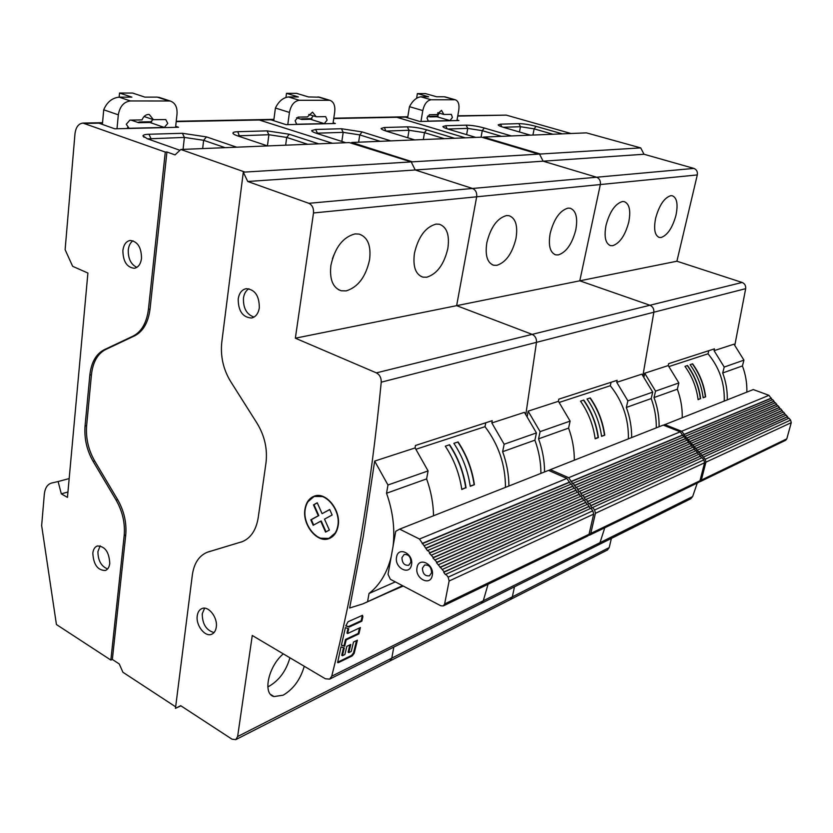 <?xml version="1.0" encoding="UTF-8"?>
<svg xmlns="http://www.w3.org/2000/svg" width="833" height="833" viewBox="0 0 833 833"><rect width="100%" height="100%" fill="white"/><g stroke="black" fill="none" stroke-linecap="round" stroke-linejoin="round"><path stroke-width="1.25" d="M233.792 134.165L232.928 133.061C233.042 132.26 234.667 131.812 237.78 131.708L267.039 130.864L289.28 134.238L318.747 143.828M307.658 144.276L286.698 137.424L268.892 134.727L237.52 135.852M232.928 133.061C232.959 133.884 234.531 134.821 237.655 135.894L267.601 145.921M175.648 706.832L122.899 672.252L119.265 663.963L112.351 659.455L125.731 535.025C126.783 522.76 124.075 510.952 117.63 499.592L94.712 461.013C88.392 449.924 85.695 438.158 86.622 425.715L91.432 374.777C92.848 362.209 97.555 353.796 105.562 349.568L134.738 335.782C143.172 331.399 148.274 322.496 150.034 309.064L166.923 151.991L175.045 154.886L180.823 149.471L349.308 142.578L411.221 161.914L415.209 169.974L411.221 161.914L412.439 161.841L351.786 142.474L351.005 143.12M166.923 151.991L165.278 152.064L82.925 123.076L102.542 122.69M102.511 123.097L98.856 123.169L114.756 128.803L178.512 127.262L175.68 126.293M332.45 143.266L258.199 119.66L332.45 143.266M144.057 137.278L142.943 135.904C143.12 134.936 145.119 134.384 148.961 134.248L182.437 133.29L206.48 136.893L236.666 147.191M142.943 135.904L147.368 138.778L179.949 150.294M134.738 335.782L133.145 336.063C141.579 331.68 146.681 322.767 148.43 309.324L165.278 152.064M133.145 336.063L103.969 349.86C95.962 354.098 91.255 362.511 89.839 375.1L85.049 426.079C84.123 438.533 86.819 450.32 93.15 461.43L116.089 500.05C122.534 511.42 125.242 523.239 124.19 535.515L110.851 660.069L56.425 624.531L41.65 525.581L44.305 494.406C44.972 488.242 47.294 484.483 51.292 483.119L58.123 481.536L61.309 493.844L67.942 492.011M82.925 123.076C78.479 123.617 75.824 127.22 74.97 133.894L65.12 249.681L72.638 266.3L87.902 273.047L67.452 497.384L61.309 493.844M109.769 563.358C109.102 551.946 104.958 546.146 97.315 545.969C94.785 546.948 93.286 549.364 92.817 553.206C93.515 564.639 97.7 570.407 105.364 570.501C107.821 569.512 109.29 567.127 109.769 563.358M141.516 258.334C141.391 247.411 137.632 241.455 130.24 240.445C126.137 241.226 123.69 244.579 122.878 250.504C123.045 261.468 126.855 267.393 134.3 268.288C138.288 267.476 140.694 264.155 141.516 258.334M180.823 149.471L244.912 172.067L410.013 161.987M240.799 542.179L242.059 541.762C250.764 538.17 256.147 530.163 258.199 517.741L265.977 462.971C267.622 449.112 264.696 435.961 257.21 423.518L230.564 381.389C223.234 369.269 220.318 356.17 221.797 342.092L243.298 172.16L247.734 181.49L308.845 203.304C312.26 205.012 313.812 208.229 313.5 212.967L295.351 338.198L376.381 372.872C379.723 374.694 381.337 377.797 381.233 382.18C375.975 436.659 369.154 488.471 360.772 537.608C352.39 586.703 342.696 632.903 331.721 676.209L329.629 679.134L325.37 678.78L252.264 635.485L237.624 736.539L235.77 739.631L231.98 739.173L180.699 705.686L175.461 708.362L192.34 574.957C194.027 563.285 198.993 555.726 207.25 552.269L242.309 541.648L207.823 552.06M175.461 708.362L180.917 705.832M304.993 509.025C301.942 524.884 317.592 543.939 329.41 538.43C334.033 536.41 336.928 532.266 338.094 525.987C341.28 510.212 325.776 491.168 314.114 496.218C309.189 498.196 306.148 502.466 304.993 509.025M197.254 615.774C195.63 625.406 205.262 637.599 211.863 634.163C214.258 633.018 215.737 630.685 216.268 627.166C217.944 617.545 208.333 605.341 201.784 608.642C199.295 609.787 197.775 612.161 197.254 615.774M238.196 298.964C238.259 311.053 242.705 317.404 251.535 318.019C255.741 316.977 258.345 313.583 259.313 307.846C259.313 295.819 254.929 289.426 246.183 288.666C241.82 289.665 239.165 293.101 238.196 298.964M243.298 172.16L244.912 172.067M247.734 181.49L415.209 169.974L472.519 188.477L415.209 169.974L543.126 161.186L539.513 154.074L412.439 161.841M389.802 661.048L391.781 658.153L393.822 647.074L391.781 658.153L389.917 660.986L235.77 739.631M481.089 603.488L483.296 600.76L488.055 584.266L483.296 600.76L481.245 603.415L598.032 545.084L600.01 542.658L604.758 527.799L600.01 542.658L598.032 545.084L690.765 498.78L692.65 496.541L697.283 483.036M525.852 414.293L536.483 342.342C536.681 338.542 535.234 335.886 532.152 334.366L456.64 305.659L476.674 196.796L456.64 305.659L532.152 334.366C535.234 335.886 536.681 338.542 536.483 342.342L525.852 414.293M734.831 345.216L745.681 288.655C745.941 285.657 744.754 283.584 742.12 282.46L676.906 261.218L697.304 174.93L600.343 184.541C600.791 180.928 599.541 178.491 596.595 177.231C599.541 178.491 600.791 180.928 600.343 184.541L579.789 280.815L600.343 184.541L476.674 196.796C477.08 192.694 475.695 189.924 472.519 188.477C475.695 189.924 477.08 192.694 476.674 196.796L313.5 212.967M112.351 659.455L110.851 660.069M283.303 653.863C268.309 666.379 262.395 694.16 274.026 696.565L283.137 695.191C293.372 689.172 300.411 679.541 304.253 666.275M389.063 592.159L403.234 586.047M402.526 585.672L362.865 603.883L349.652 608.017L363.23 536.66L374.652 461.086L415.115 447.925L415.448 445.488L492.209 420.686L491.845 422.956L524.426 412.356L536.431 432.921L504.152 444.239L502.632 451.705C506.745 463.002 508.838 474.435 508.921 486.014M337.615 662.527L340.999 646.897L344.279 647.928L342.405 655.727L344.872 654.54L346.84 646.356L350.766 644.471L348.798 652.635L351.234 651.448L353.515 642.045L357.399 640.192L354.192 653.291L352.276 655.863L351.599 655.415L337.865 662.131L338.542 662.579L352.276 655.863M337.865 662.693L338.542 662.579M344.675 646.273L346.164 639.911L358.898 633.892L360.387 627.551L347.642 633.517L348.715 628.769L345.403 627.624L341.384 645.221L344.675 646.273L341.436 645.013M345.789 625.916L349.1 627.072L361.855 621.179L362.876 616.691L362.48 615.337L348.059 621.73L345.789 625.916M295.351 338.198L579.789 280.815L649.927 305.253L579.789 280.815L676.906 261.218M436.086 224.087C425.559 226.982 418.343 236.718 414.438 253.294C412.741 266.612 415.573 274.557 422.914 277.129L426.777 277.212C437.065 273.953 444.093 264.363 447.852 248.432C449.716 235.052 446.894 226.982 439.355 224.233L436.086 224.087M355.025 233.906C342.873 237.113 334.835 247.63 330.888 265.456C329.42 279.471 332.877 287.906 341.259 290.769L346.143 290.894C357.971 287.25 365.781 276.9 369.56 259.834C371.247 245.725 367.78 237.145 359.169 234.094L355.025 233.906M416.042 449.226L485.004 426.683L485.774 422.768M491.845 422.956L504.152 444.239M433.535 515.762C433.306 503.361 430.994 491.074 426.611 478.902L428.089 470.926L415.115 447.925M400.475 587.046L402.985 585.911M393.093 546.146C395.061 528.799 392.874 511.17 386.533 493.251L426.611 478.902M391.198 556.725C387.147 572.844 379.754 585.099 369.019 593.492L395.321 581.892M367.655 601.28L369.019 593.492M374.652 461.086L387.97 484.993L386.533 493.251M428.089 470.926L387.97 484.993M540.929 473.383C540.898 462.159 538.899 451.08 534.911 440.168L536.431 432.921M502.632 451.705L534.911 440.168M343.54 647.699L341.717 655.279L342.405 655.727M349.881 644.898L348.111 652.187L348.798 652.635M359.502 627.967L358.221 633.455L345.476 639.463L346.164 639.911M358.221 633.455L358.898 633.892M347.986 628.509L346.955 633.07L347.642 633.517M362.876 616.691L362.178 616.253L361.168 620.741L348.413 626.635L349.1 627.072M361.168 620.741L361.855 621.179M289.915 657.778C286.125 670.961 279.097 680.509 268.82 686.402L267.81 686.861M137.435 122.284L151.148 122.139M58.123 481.536L69.16 478.569M329.451 538.41L320.882 538.243M308.023 501.643L314.551 496.072M323.298 496.583L314.603 496.447M329.274 538.076C317.498 543.574 301.962 524.28 305.347 508.671C306.565 502.476 309.522 498.446 314.228 496.572C325.859 491.512 341.249 510.816 337.719 526.352C336.501 532.256 333.679 536.171 329.274 538.076L335.918 532.433M214.008 632.58C206.24 630.3 202.315 624.032 202.252 613.775L204.606 608.205M254.003 317.081C246.641 314.478 243.121 308.158 243.455 298.12C244.111 293.653 245.943 290.53 248.932 288.728M107.603 568.949C101.22 566.336 97.992 560.536 97.919 551.55L100.158 545.834M136.872 267.351C130.937 264.509 128.063 258.688 128.272 249.9C128.782 245.558 130.375 242.518 133.03 240.768M225.097 147.66L203.627 140.288L184.385 137.424L147.597 138.861M153.116 119.588L149.909 122.482L138.684 122.711L131.114 120.098M168.422 100.793L157.187 97.107L144.9 97.117L132.603 93.057L119.535 93.036L131.864 97.138L119.109 97.149L130.417 100.949L170.161 100.991C175.117 102.719 177.408 107.061 177.023 114.006L175.565 127.334M157.187 97.107L159.957 97.648M129.084 128.282L164.32 127.439L167.766 123.399L165.736 119.546L153.439 119.692L149.305 114.537L148.305 114.413C145.515 114.725 143.422 116.547 142.026 119.9L129.875 120.119L126.283 124.273L129.084 128.282L127.459 127.709M102.386 124.419L103.719 109.789C106.978 102.147 112.101 97.93 119.109 97.149M116.995 128.74L118.317 114.829C119.785 106.437 123.815 101.813 130.417 100.949M119.15 97.149L119.535 93.036M153.439 119.692L144.109 116.505M326.036 531.85L321.226 521.01L320.726 521.187L325.568 532.1L329.368 530.069L324.516 519.136L332.148 514.992L329.712 509.504L322.09 513.68L317.238 502.778L313.479 504.871L318.31 515.742L310.803 519.854L313.198 525.269L320.726 521.187M313.666 525.019L311.303 519.677L318.8 515.565L313.979 504.694L317.279 502.861M322.09 513.68L329.743 509.577M422.456 568.106C422.654 573.729 424.986 576.301 429.453 575.811L431.577 572.781C431.39 567.169 429.068 564.587 424.601 565.045L422.456 568.106M417.041 567.606C414.584 578.498 430.463 586.765 432.265 575.416C434.743 564.368 418.707 556.257 417.041 567.606M570.803 484.254L566.867 478.434L419.468 539.034L399.642 529.142L395.748 531.298L388.043 574.354L390.365 579.289L440.865 605.81L443.291 605.924L444.624 603.967L449.122 580.997L448.154 577.165L592.857 510.796L590.857 508.307L445.947 574.229L448.154 577.165M419.468 539.034L427.548 550.811L427.985 550.342L429.766 552.727L429.339 553.185L433.347 557.485L432.91 557.943L436.94 562.254L436.502 562.712L444.145 571.834L443.708 572.292L445.509 574.687L445.947 574.229M411.502 564.764C413.897 553.789 398.174 545.844 396.57 557.11C394.207 567.929 409.774 576.03 411.502 564.764M587.65 536.077L589.035 534.286L593.679 514.107L592.857 510.796M590.316 508.557L587.598 504.236L442.333 569.428M587.046 504.486L584.329 500.175L438.731 564.639M583.777 500.425L581.08 496.124L435.138 559.87M580.528 496.364L577.831 492.084L431.556 555.101M577.279 492.324L574.593 488.044L427.985 550.342M574.031 488.284L571.355 484.015L424.413 545.605M566.867 478.434L548.52 470.385L399.642 529.142M443.708 572.292L588.806 506.683M444.145 571.834L589.223 506.277M440.095 567.492L585.547 502.622M440.532 567.034L585.963 502.205M436.502 562.712L582.288 498.561M436.94 562.254L582.704 498.144M432.91 557.943L579.039 494.521M433.347 557.485L579.456 494.104M429.339 553.185L575.801 490.481M429.766 552.727L576.207 490.064M425.767 548.437L572.563 486.451M426.194 547.979L572.969 486.035M422.206 543.71L569.335 482.422M422.633 543.241L569.741 482.005M401.954 557.61C402.141 563.129 404.411 565.669 408.753 565.253L410.898 562.192C410.721 556.694 408.462 554.143 404.13 554.528L401.954 557.61M505.464 487.378C505.454 464.908 498.644 444.676 485.004 426.683M453.86 443.333L458.077 441.927C466.678 454.891 472.124 469.146 474.404 484.702L470.239 486.285C467.948 470.676 462.482 456.349 453.86 443.333M466.043 487.888C463.731 472.207 458.254 457.827 449.601 444.749L445.311 446.176C453.985 459.316 459.483 473.758 461.805 489.492L465.73 487.742C463.408 472.144 457.942 457.838 449.32 444.843M474.404 484.702L470.208 486.045M474.102 484.567C471.801 469.083 466.376 454.901 457.796 442.021M465.73 487.742L461.774 489.252M351.599 655.415L353.515 652.853L356.514 640.619M345.476 639.463L343.987 645.825M362.178 616.253L362.188 615.316M348.413 626.635L345.83 625.729M407.754 117.068L396.862 117.286L465.293 137.83L396.862 117.286L333.731 118.536M308.845 203.304L596.595 177.231L543.126 161.186L596.595 177.231L693.889 168.412L644.013 154.251L640.712 147.899L586.463 132.863L483.473 137.081L540.45 154.022L639.963 147.941M510.4 599.51L512.337 596.845L514.482 586.817L512.337 596.845L510.514 599.458L389.917 660.986M642.92 375.548L653.843 312.229C654.092 308.866 652.78 306.544 649.927 305.253C652.78 306.544 654.092 308.866 653.843 312.229L642.92 375.548M351.786 142.474L481.526 137.164L538.566 154.136M527.258 416.302L528.122 411.158L540.096 431.64L538.566 438.856L568.585 428.11L570.116 421.102L558.433 401.298L528.122 411.158M558.433 401.298L558.797 399.163L617.128 380.317L616.753 382.326L627.874 400.84L626.343 407.452C629.987 417.323 631.758 427.36 631.643 437.575M627.874 400.84L652.728 392.124L641.847 374.152L616.753 382.326M568.012 208.125C559.87 210.52 553.914 218.996 550.144 233.542C548.166 245.61 550.061 252.722 555.809 254.867L558.339 254.908C566.346 252.222 572.167 243.85 575.811 229.804C577.904 217.694 576.02 210.499 570.157 208.208L568.012 208.125M506.422 215.58C497.207 218.204 490.668 227.263 486.826 242.767C484.962 255.429 487.284 262.926 493.761 265.269L496.864 265.331C505.891 262.385 512.264 253.44 515.981 238.519C517.98 225.795 515.669 218.184 509.046 215.695L506.422 215.58M611.089 382.264L610.297 385.731L559.276 402.412M574.333 460.191C574.364 449.341 572.448 438.647 568.585 428.11M538.566 438.856C542.543 449.726 544.543 460.764 544.563 471.947M570.116 421.102L540.096 431.64M656.3 427.839C656.446 417.906 654.738 408.149 651.198 398.559L652.728 392.124M626.343 407.452L651.198 398.559M333.117 122.784L335.376 123.492L286.156 124.679L270.871 119.775L176.19 121.639M454.558 138.268L426.652 129.844C419.613 127.886 413.178 126.887 407.327 126.835L384.409 127.501L381.15 128.438C381.222 129.177 382.941 130.073 386.283 131.135L414.709 139.902M390.802 140.881L362.095 131.906L341.426 128.73L315.624 129.469L311.667 130.594C311.719 131.375 313.375 132.301 316.623 133.363L345.83 142.714M273.87 119.713L270.871 119.775M300.296 118.984L303.67 119.411M311.469 118.973L303.712 119.129M426.652 129.844L424.486 132.655L444.353 138.684M384.409 127.501L385.866 131M386.116 131.083L409.024 130.26L407.327 126.835M423.331 139.548L424.486 132.655L409.024 130.26L407.785 137.768M362.095 131.906L359.752 134.894L380.171 141.308M358.627 142.193L359.752 134.894L343.196 132.353L341.426 128.73M315.624 129.469L317.425 133.176L343.196 132.353L341.842 141.443M317.363 133.603L316.28 133.249M313.312 115.86L310.49 119.275L301.785 119.452L296.538 117.797M287.781 124.638L289.436 112.434L275.411 108.03C278.68 101.334 283.043 97.638 288.499 96.951L298.329 96.94L286.5 93.338L296.6 93.348L308.397 96.93L319.601 97.211M319.008 97.034L329.795 100.283L299.359 100.283C294.257 101.032 290.946 105.083 289.436 112.434M329.795 100.283C333.679 101.699 335.324 105.531 334.72 111.799L333.002 123.555M324.287 123.617L296.673 124.221L295.111 120.733L298.068 117.099L307.419 116.932L312.51 112.111L316.228 116.766L325.672 116.641L327.14 120.067L324.287 123.617L310.49 119.275M275.411 108.03L273.745 120.691M286.5 93.338L285.948 97.409M316.228 116.766L308.772 114.444M628.394 438.856C628.759 419.041 622.73 401.329 610.297 385.731M590.243 397.914L587.026 398.986C594.856 410.242 599.708 422.706 601.572 436.367L604.737 435.17C602.884 421.54 598.052 409.128 590.243 397.914M580.528 401.152L583.787 400.059C591.638 411.356 596.501 423.872 598.375 437.585L595.158 438.804C593.273 425.038 588.4 412.491 580.528 401.152M698.668 482.369L699.98 480.745L704.583 462.784L703.864 459.878L702.052 457.723L592.617 507.505L594.616 509.983L595.428 513.295L590.784 533.432L588.483 535.442M701.542 457.963L699.085 454.204L589.358 503.444L590.982 505.475L590.566 505.891L592.201 507.922L592.617 507.505M698.564 454.433L696.117 450.684L586.099 499.394L587.723 501.424L587.307 501.83L588.941 503.861L589.358 503.444M695.597 450.913L693.15 447.175L582.85 495.354L584.474 497.374L584.058 497.79L585.682 499.81L586.099 499.394M692.639 447.394L690.193 443.666L579.601 491.314L581.226 493.334L580.809 493.75L582.434 495.77L582.85 495.354M689.682 443.895L687.246 440.168L576.374 487.284L577.987 489.304L577.571 489.721L579.195 491.73L579.601 491.314M686.725 440.386L684.299 436.679L573.135 483.265L575.957 487.701L576.374 487.284M683.778 436.898L680.217 431.838L663.266 425.09L550.332 469.666L568.658 477.694L572.729 483.692L573.135 483.265M548.791 470.499L550.332 469.666M568.658 477.694L680.217 431.838M682.831 434.93L571.532 481.266M682.446 435.315L571.115 481.682M685.778 438.418L574.749 485.275M685.392 438.804L574.343 485.691M688.724 441.917L577.987 489.304M688.329 442.292L577.571 489.721M691.671 445.416L581.226 493.334M691.286 445.801L580.809 493.75M694.628 448.925L584.474 497.374M694.243 449.299L584.058 497.79M697.596 452.444L587.723 501.424M697.2 452.819L587.307 501.83M700.563 455.963L590.982 505.475M700.168 456.338L590.566 505.891M601.541 436.159L604.737 435.17M604.456 435.045C602.592 421.498 597.761 409.149 589.983 397.997M595.126 438.585L598.094 437.471C596.199 423.82 591.347 411.377 583.527 400.152M405.234 117.12L419.77 121.462L458.91 120.525L457.046 119.973M570.969 133.499L506.277 115.121L457.786 115.777M498.519 125.325L498.186 124.835L500.487 124.169L518.907 123.638C523.718 123.69 529.413 124.596 535.994 126.345L562.327 133.853M498.186 124.835C498.311 125.502 500.102 126.356 503.569 127.376L530.402 135.165M443.333 127.126L442.917 126.533L445.634 125.741L466.126 125.148C471.416 125.2 477.455 126.147 484.254 128.001L511.379 135.935M442.917 126.533C443.01 127.23 444.77 128.105 448.196 129.146L475.82 137.393M482.859 137.56L483.473 137.081M540.45 154.022L539.513 154.074L543.126 161.186L644.013 154.251M510.514 599.458L607.444 550.009L609.215 547.593L611.38 538.43M697.304 174.93C697.762 171.702 696.627 169.526 693.889 168.412M643.982 376.974L644.7 373.226L668.253 365.562L668.628 363.667L714.443 348.86L714.079 350.662L733.998 344.175L743.931 360.137L724.221 367.051L722.7 372.976C725.98 381.743 727.501 390.698 727.271 399.83M670.794 195.682C664.286 197.723 659.247 205.23 655.644 218.184C653.53 229.2 654.78 235.624 659.382 237.457L661.131 237.478C667.545 235.198 672.491 227.784 675.98 215.226C678.187 204.179 676.948 197.681 672.262 195.745L670.794 195.682M622.407 201.544C615.16 203.752 609.694 211.707 605.997 225.41C603.946 236.936 605.487 243.684 610.62 245.652L612.713 245.693C619.846 243.226 625.198 235.364 628.769 222.099C630.935 210.541 629.404 203.71 624.177 201.607L622.407 201.544M669.024 366.541L708.019 353.796L708.789 350.683M714.079 350.662L724.221 367.051M682.248 417.604C682.425 407.951 680.79 398.486 677.344 389.209L678.864 382.951L668.253 365.562M659.111 426.735C659.257 416.833 657.56 407.098 654.02 397.549L677.344 389.209M644.7 373.226L655.561 391.135L654.02 397.549M678.864 382.951L655.561 391.135M746.857 392.104C747.097 383.19 745.629 374.465 742.432 365.926L743.931 360.137M722.7 372.976L742.432 365.926M501.57 136.341L482.265 130.656L467.75 128.386L447.769 129.021M552.893 134.238L534.14 128.865L520.469 126.71L503.163 127.262M428.37 116.422L437.679 116.474M439.355 113.163L436.888 116.755L429.943 116.891L427.568 116.193M454.422 99.668L444.218 96.774L436.648 96.774L425.434 93.588L417.385 93.577L428.641 96.784L420.842 96.795L431.161 99.762L455.203 99.752C458.337 100.928 459.524 104.375 458.785 110.071L456.942 120.566M444.218 96.774L445.343 96.951M428.36 121.129L449.997 120.608L452.413 117.443L451.34 114.371L443.864 114.475L441.511 110.362L436.856 114.6L429.432 114.735L426.944 117.974L428.36 121.129L427.683 120.92M407.629 117.838L409.461 106.666C412.658 100.689 416.448 97.409 420.842 96.795M420.977 121.431L422.789 110.57C424.299 104.031 427.079 100.429 431.161 99.762M416.604 98.315L417.385 93.577M443.864 114.475L437.814 112.715M663.474 425.174L753.282 389.563L768.974 395.342L681.602 431.265L664.672 424.538M681.602 431.265L684.205 434.357L683.82 434.743L705.218 459.254L705.926 462.159L701.334 480.089L699.335 481.901M700.116 481.661L785.654 440.282L786.8 438.845L791.256 422.675L790.621 420.082L788.966 418.187L703.406 457.109M788.487 418.405L786.248 415.084L700.438 453.589M785.769 415.292L783.53 411.981L697.471 450.08M783.051 412.189L780.823 408.878L694.514 446.582M780.334 409.097L778.116 405.786L691.567 443.083M777.626 406.004L775.408 402.703L688.62 439.585M774.929 402.912L772.712 399.621L685.674 436.096M772.222 399.83L768.974 395.342M701.532 455.724L787.237 416.979M701.917 455.349L787.601 416.635M698.564 452.215L784.519 413.876M698.96 451.84L784.884 413.532M695.607 448.706L781.812 410.773M695.992 448.331L782.177 410.43M692.65 445.207L779.105 407.681M693.046 444.822L779.469 407.337M689.703 441.709L776.398 404.588M690.088 441.334L776.762 404.244M686.756 438.22L773.701 401.506M687.152 437.846L774.065 401.162M683.82 434.743L771.004 398.434M684.205 434.357L771.368 398.08M724.231 401.027C724.825 383.305 719.41 367.561 708.019 353.796M690.078 364.667L692.608 363.823C699.741 373.705 704.083 384.7 705.634 396.81L703.146 397.757C701.584 385.606 697.231 374.579 690.078 364.667M700.636 398.715C699.064 386.522 694.701 375.454 687.527 365.51L684.965 366.364C692.15 376.339 696.534 387.449 698.106 399.673L700.366 398.611C698.793 386.481 694.43 375.475 687.277 365.593M705.634 396.81L703.114 397.57M705.374 396.716C703.812 384.659 699.47 373.725 692.358 363.906M700.366 398.611L698.085 399.486M237.78 131.708L239.55 136.529M267.435 145.869L268.892 134.727L267.039 130.864M98.856 123.169L85.101 123.44M148.43 309.324L150.034 309.064M209.916 551.342L208.396 551.883M237.624 736.539L609.215 547.593M331.721 676.209L692.65 496.541M745.681 288.655L381.233 382.18M376.381 372.872L742.12 282.46M353.515 652.853L354.192 653.291M125.731 535.025L124.19 535.515M116.089 500.05L117.63 499.592M94.712 461.013L93.15 461.43M85.049 426.079L86.622 425.715M91.432 374.777L89.839 375.1M103.969 349.86L105.562 349.568M289.28 134.238L286.698 137.424L285.646 145.181M206.48 136.893L203.627 140.288L202.669 148.576M183.052 149.378L184.385 137.424L182.437 133.29M148.961 134.248L150.94 138.486L150.783 139.986M164.32 127.439L149.909 122.482M118.317 114.829L103.719 109.789M444.624 603.967L589.035 534.286M593.679 514.107L449.122 580.997M328.65 100.158L317.904 96.92M288.499 96.951L299.359 100.283M296.069 123.94L297.079 124.263M594.616 509.983L703.864 459.878M704.583 462.784L595.428 513.295M590.784 533.432L699.98 480.745M506.277 115.121L457.734 116.079M445.634 125.741L447.186 128.834M466.626 134.654L467.75 128.386L466.126 125.148M484.254 128.001L482.265 130.656L481.078 137.185M500.487 124.169L501.841 126.835M519.459 131.989L520.469 126.71L518.907 123.638M535.994 126.345L534.14 128.865L532.933 135.061M449.997 120.608L436.888 116.755M422.789 110.57L409.461 106.666M701.334 480.089L786.8 438.845M791.256 422.675L705.926 462.159M705.218 459.254L790.621 420.082M329.629 679.134L481.245 603.415M420.8 276.337L422.914 277.129M338.323 289.613L341.259 290.769M362.865 603.883L402.568 586.109M270.694 694.514L274.026 696.565M139.215 121.972L151.731 121.733M176.232 121.254L273.922 119.358M158.884 97.294L170.161 100.991M332.44 258.709L333.991 254.742M587.744 536.025L443.291 605.924M554.622 254.461L555.809 254.867M492.188 264.717L493.761 265.269M301.619 118.817L311.938 118.619M333.783 118.192L407.806 116.755M381.67 129.167L381.15 128.438M312.333 131.489L311.667 130.594M698.762 482.317L589.504 535.182M658.664 237.228L659.382 237.457M609.704 245.36L610.62 245.652M429.359 116.328L438.064 116.162M444.978 96.847L455.203 99.752"/></g></svg>
